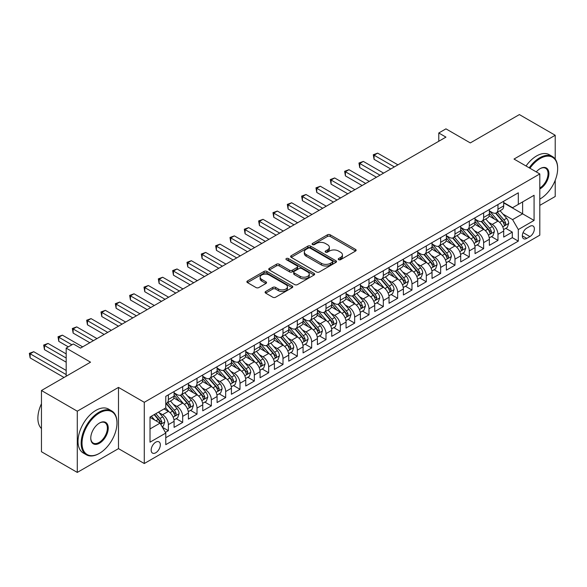 <?xml version="1.0" encoding="UTF-8"?>
<svg xmlns="http://www.w3.org/2000/svg" width="587" height="587" viewBox="0 0 587 587"><rect width="100%" height="100%" fill="white"/><g stroke="black" fill="none" stroke-linecap="round" stroke-linejoin="round"><path stroke-width="0.88" d="M338.648 259.681A1.394 0.807 0 0 0 340.614 259.681L355.561 251.053A1.988 1.152 0 0 0 356.14 250.245A1.988 1.152 0 0 0 355.561 249.431L330.239 234.815A1.988 1.152 0 0 0 327.429 234.815L312.482 243.444A1.394 0.807 0 0 0 312.071 244.009A1.394 0.807 0 0 0 312.482 244.581A1.394 0.807 0 0 0 314.449 244.581L316.386 243.458A6.369 3.676 0 0 1 325.389 243.458L327.502 244.684A6.369 3.676 0 0 1 329.366 247.281A6.369 3.676 0 0 1 327.502 249.879L325.565 250.994A1.394 0.807 0 0 0 325.154 251.566A1.394 0.807 0 0 0 325.565 252.131A1.394 0.807 0 0 0 327.531 252.131L329.468 251.016A6.369 3.676 0 0 1 338.472 251.016L340.577 252.234A6.369 3.676 0 0 1 342.441 254.831A6.369 3.676 0 0 1 340.577 257.429L338.648 258.544A1.394 0.807 0 0 0 338.237 259.116A1.394 0.807 0 0 0 338.648 259.681L338.648 258.544M155.746 452.768A6.486 3.742 120 0 0 159.987 447.052A6.486 3.742 120 0 0 158.989 441.857A6.486 3.742 120 0 0 155.746 442.18A6.486 3.742 120 0 0 151.512 447.896A6.486 3.742 120 0 0 152.503 453.091A6.486 3.742 120 0 0 155.746 452.768M265.676 291.497A1.988 1.152 0 0 0 265.097 292.311A1.988 1.152 0 0 0 265.676 293.126L272.779 297.227A1.988 1.152 0 0 0 275.597 297.227L292.194 287.645A1.988 1.152 0 0 0 292.774 286.83A1.988 1.152 0 0 0 292.194 286.016L266.872 271.399A1.988 1.152 0 0 0 264.062 271.399L247.457 280.982A1.988 1.152 0 0 0 246.878 281.797A1.988 1.152 0 0 0 247.457 282.604L256.042 287.557A1.988 1.152 0 0 0 258.852 287.557L265.955 283.462A1.988 1.152 0 0 0 266.542 282.648A1.988 1.152 0 0 0 265.955 281.833L261.699 279.375A5.32 3.074 0 0 1 260.144 277.203A5.32 3.074 0 0 1 263.431 274.364A5.32 3.074 0 0 1 269.228 275.032L285.898 284.658A5.32 3.074 0 0 1 287.454 286.83A5.32 3.074 0 0 1 284.167 289.67A5.32 3.074 0 0 1 278.37 289.002L275.597 287.395A1.988 1.152 0 0 0 272.779 287.395L265.676 291.497L265.676 293.126L272.779 289.053L272.779 287.395M555.214 159.106L555.214 135.267L519.385 114.582L470.304 142.92L445.944 128.854L438.775 132.992L445.944 137.123L80.507 348.106L73.346 343.967L66.177 348.106L66.177 376.238M77.286 411.193L77.286 472.418L118.486 448.629L118.486 387.405L77.286 411.193L41.457 390.509L90.545 362.172L66.177 348.106M118.486 387.405L144.285 402.3L539.805 173.943L539.805 235.174L144.285 463.525L144.285 402.3M555.214 135.267L514.014 159.055L539.805 173.943M316.525 271.964A1.988 1.152 0 0 0 319.343 271.964L335.94 262.382A1.988 1.152 0 0 0 336.52 261.575A1.988 1.152 0 0 0 335.94 260.76L310.618 246.144A1.988 1.152 0 0 0 307.808 246.144L291.203 255.727A1.988 1.152 0 0 0 290.624 256.534A1.988 1.152 0 0 0 291.203 257.348L316.525 271.964M286.911 259.982A1.394 0.807 0 0 1 288.32 260.18L288.32 258.529L314.067 273.388A1.988 1.152 0 0 1 314.647 274.202A1.988 1.152 0 0 1 314.067 275.01L297.47 284.592A1.988 1.152 0 0 1 294.652 284.592L269.33 269.976L269.33 268.354A1.988 1.152 0 0 0 268.751 269.169A1.988 1.152 0 0 0 269.33 269.976M269.33 268.354L276.44 264.253A1.988 1.152 0 0 1 279.251 264.253L289.516 270.181A1.988 1.152 0 0 0 292.333 270.181L297.044 267.459A1.988 1.152 0 0 0 297.624 266.645A1.988 1.152 0 0 0 297.044 265.838L286.353 259.667A1.394 0.807 0 0 1 285.942 259.094A1.394 0.807 0 0 1 286.808 258.353A1.394 0.807 0 0 1 288.32 258.529M77.286 472.418L41.457 451.733L41.457 390.509M539.805 205.384L555.214 196.491L555.214 180.297M165.387 432.399L168.359 430.682L162.408 427.248M159.026 412.632L162.628 414.708A8.108 4.681 60 0 1 168.359 424.636L174.09 421.327L174.09 427.373L182.689 422.405L176.166 418.641M173.356 404.362L176.958 406.439A8.108 4.681 60 0 1 182.689 416.366L188.42 413.057L188.42 419.096L197.019 414.128L190.496 410.364M187.686 396.086L191.289 398.162A8.108 4.681 60 0 1 197.019 408.09L202.75 404.781L202.75 410.819L211.349 405.859L204.826 402.095M202.016 387.809L205.619 389.893A8.108 4.681 60 0 1 211.349 399.82L217.08 396.511L217.08 402.55L225.679 397.582L219.156 393.818M216.346 379.54L219.949 381.616A8.108 4.681 60 0 1 225.679 391.544L231.41 388.234L231.41 394.273L240.01 389.313L233.494 385.549M230.684 371.263L234.279 373.339A8.108 4.681 60 0 1 240.01 383.267L245.74 379.958L245.74 386.004L254.34 381.036L247.824 377.272M245.014 362.993L248.609 365.07A8.108 4.681 60 0 1 254.34 374.998L260.07 371.688L260.07 377.727L268.67 372.76L262.154 368.996M259.344 354.717L262.939 356.793A8.108 4.681 60 0 1 268.67 366.721L274.408 363.412L274.408 369.45L283 364.49L276.484 360.726M273.674 346.44L277.269 348.524A8.108 4.681 60 0 1 283 358.452L288.738 355.142L288.738 361.181L297.33 356.214L290.814 352.449M288.004 338.171L291.6 340.247A8.108 4.681 60 0 1 297.33 350.175L303.068 346.866L303.068 352.904L311.668 347.944L305.145 344.18M302.334 329.894L305.93 331.971A8.108 4.681 60 0 1 311.668 341.898L317.398 338.589L317.398 344.635L325.998 339.668L319.475 335.903M316.664 321.625L320.26 323.701A8.108 4.681 60 0 1 325.998 333.629L331.728 330.32L331.728 336.358L340.328 331.391L333.805 327.627M330.995 313.348L334.59 315.424A8.108 4.681 60 0 1 340.328 325.352L346.059 322.043L346.059 328.082L354.658 323.121L348.135 319.357M345.325 305.071L348.927 307.155A8.108 4.681 60 0 1 354.658 317.083L360.389 313.774L360.389 319.812L368.988 314.845L362.465 311.081M359.655 296.802L363.258 298.878A8.108 4.681 60 0 1 368.988 308.806L374.719 305.497L374.719 311.536L383.318 306.575L376.795 302.811M373.985 288.525L377.588 290.602A8.108 4.681 60 0 1 383.318 300.529L389.049 297.22L389.049 303.266L397.648 298.299L391.125 294.535M388.315 280.256L391.918 282.332A8.108 4.681 60 0 1 397.648 292.26L403.379 288.951L403.379 294.99L411.979 290.022L405.456 286.258M402.645 271.979L406.248 274.056A8.108 4.681 60 0 1 411.979 283.983L417.709 280.674L417.709 286.713L426.309 281.753L419.786 277.989M416.975 263.702L420.578 265.786A8.108 4.681 60 0 1 426.309 275.714L432.039 272.405L432.039 278.443L440.639 273.476L434.123 269.712M431.313 255.433L434.908 257.51A8.108 4.681 60 0 1 440.639 267.437L446.369 264.128L446.369 270.167L454.969 265.207L448.453 261.442M445.643 247.156L449.238 249.233A8.108 4.681 60 0 1 454.969 259.168L460.7 255.851L460.7 261.897L469.299 256.93L462.783 253.166M459.973 238.887L463.569 240.963A8.108 4.681 60 0 1 469.299 250.891L475.037 247.582L475.037 253.621L483.629 248.653L477.114 244.889M474.303 230.61L477.899 232.687A8.108 4.681 60 0 1 483.629 242.614L489.367 239.305L489.367 245.344L497.959 240.384L497.959 234.345A8.108 4.681 -120 0 0 492.229 224.417L488.633 222.334M491.444 236.62L497.959 240.384M174.09 421.327A8.108 4.681 -120 0 0 168.359 411.399L164.059 408.919M188.42 413.057A8.108 4.681 -120 0 0 182.689 403.13L173.825 398.008M202.75 404.781A8.108 4.681 -120 0 0 197.019 394.853L188.156 389.739M217.08 396.511A8.108 4.681 -120 0 0 211.349 386.576L202.486 381.462M231.41 388.234A8.108 4.681 -120 0 0 225.679 378.307L216.816 373.193M245.74 379.958A8.108 4.681 -120 0 0 240.01 370.03L231.146 364.916M260.07 371.688A8.108 4.681 -120 0 0 254.34 361.761L245.476 356.639M274.408 363.412A8.108 4.681 -120 0 0 268.67 353.484L259.806 348.37M288.738 355.142A8.108 4.681 -120 0 0 283 345.207L274.144 340.093M303.068 346.866A8.108 4.681 -120 0 0 297.33 336.938L288.474 331.824M317.398 338.589A8.108 4.681 -120 0 0 311.668 328.661L302.804 323.547M331.728 330.32A8.108 4.681 -120 0 0 325.998 320.392L317.134 315.27M346.059 322.043A8.108 4.681 -120 0 0 340.328 312.115L331.464 307.001M360.389 313.774A8.108 4.681 -120 0 0 354.658 303.846L345.794 298.724M374.719 305.497A8.108 4.681 -120 0 0 368.988 295.569L360.125 290.455M389.049 297.22A8.108 4.681 -120 0 0 383.318 287.292L374.455 282.178M403.379 288.951A8.108 4.681 -120 0 0 397.648 279.023L388.785 273.902M417.709 280.674A8.108 4.681 -120 0 0 411.979 270.746L403.115 265.632M432.039 272.405A8.108 4.681 -120 0 0 426.309 262.477L417.445 257.355M446.369 264.128A8.108 4.681 -120 0 0 440.639 254.2L431.775 249.086M460.7 255.851A8.108 4.681 -120 0 0 454.969 245.924L446.105 240.809M475.037 247.582A8.108 4.681 -120 0 0 469.299 237.654L460.435 232.533M489.367 239.305A8.108 4.681 -120 0 0 483.629 229.378L474.773 224.263M529.922 226.318L526.766 228.138A6.281 3.625 120 0 0 522.665 233.677A6.281 3.625 120 0 0 523.626 238.711A6.281 3.625 120 0 0 526.766 238.395L529.922 236.576A6.281 3.625 120 0 0 534.023 231.043A6.281 3.625 120 0 0 533.062 226.01A6.281 3.625 120 0 0 529.922 226.318M150.015 428.943L160.046 423.146L165.776 433.081L165.776 444.66L518.314 241.125L518.314 229.546L512.583 219.619L502.964 214.064M165.776 433.081L150.015 442.18L150.015 417.027L165.776 407.928L165.776 396.342L518.314 192.807L518.314 204.393L534.075 195.288L534.075 220.441L518.314 229.546M174.09 392.864L176.958 394.523A8.108 4.681 60 0 0 181.009 394.926L186.739 391.617A8.108 4.681 -120 0 0 188.42 387.904L188.42 383.267M188.42 384.595L191.289 386.246A8.108 4.681 60 0 0 195.339 386.65L201.07 383.34A8.108 4.681 -120 0 0 202.75 379.628L202.75 374.998M202.75 376.318L205.619 377.977A8.108 4.681 60 0 0 209.669 378.373L215.4 375.064A8.108 4.681 -120 0 0 217.08 371.358L217.08 366.721M217.08 368.049L219.949 369.7A8.108 4.681 60 0 0 223.999 370.103L229.73 366.794A8.108 4.681 -120 0 0 231.41 363.082L231.41 358.452M231.41 359.772L234.279 361.431A8.108 4.681 60 0 0 238.329 361.827L244.067 358.518A8.108 4.681 -120 0 0 245.74 354.805L245.74 350.175M245.74 351.496L248.609 353.154A8.108 4.681 60 0 0 252.659 353.557L258.397 350.248A8.108 4.681 -120 0 0 260.07 346.535L260.07 341.898M260.07 343.226L262.939 344.877A8.108 4.681 60 0 0 266.99 345.281L272.728 341.972A8.108 4.681 -120 0 0 274.408 338.259L274.408 333.629M274.408 334.95L277.269 336.608A8.108 4.681 60 0 0 281.327 337.004L287.058 333.695A8.108 4.681 -120 0 0 288.738 329.989L288.738 325.352M288.738 326.68L291.6 328.331A8.108 4.681 60 0 0 295.657 328.735L301.388 325.425A8.108 4.681 -120 0 0 303.068 321.713L303.068 317.083M303.068 318.403L305.93 320.062A8.108 4.681 60 0 0 309.987 320.458L315.718 317.149A8.108 4.681 -120 0 0 317.398 313.436L317.398 308.806M317.398 310.127L320.26 311.785A8.108 4.681 60 0 0 324.317 312.189L330.048 308.879A8.108 4.681 -120 0 0 331.728 305.167L331.728 300.529M331.728 301.857L334.59 303.508A8.108 4.681 60 0 0 338.648 303.912L344.378 300.603A8.108 4.681 -120 0 0 346.059 296.89L346.059 292.26M346.059 293.581L348.927 295.239A8.108 4.681 60 0 0 352.978 295.643L358.708 292.326A8.108 4.681 -120 0 0 360.389 288.621L360.389 283.983M360.389 285.311L363.258 286.962A8.108 4.681 60 0 0 367.308 287.366L373.038 284.057A8.108 4.681 -120 0 0 374.719 280.344L374.719 275.714M374.719 277.035L377.588 278.693A8.108 4.681 60 0 0 381.638 279.089L387.369 275.78A8.108 4.681 -120 0 0 389.049 272.075L389.049 267.437M389.049 268.758L391.918 270.416A8.108 4.681 60 0 0 395.968 270.82L401.699 267.511A8.108 4.681 -120 0 0 403.379 263.798L403.379 259.161M403.379 260.489L406.248 262.14A8.108 4.681 60 0 0 410.298 262.543L416.029 259.234A8.108 4.681 -120 0 0 417.709 255.521L417.709 250.891M417.709 252.212L420.578 253.87A8.108 4.681 60 0 0 424.628 254.274L430.366 250.957A8.108 4.681 -120 0 0 432.039 247.252L432.039 242.614M432.039 243.943L434.908 245.593A8.108 4.681 60 0 0 438.959 245.997L444.697 242.688A8.108 4.681 -120 0 0 446.369 238.975L446.369 234.345M446.369 235.666L449.238 237.324A8.108 4.681 60 0 0 453.289 237.72L459.027 234.411A8.108 4.681 -120 0 0 460.7 230.706L460.7 226.068M460.7 227.389L463.569 229.047A8.108 4.681 60 0 0 467.619 229.451L473.357 226.142A8.108 4.681 -120 0 0 475.037 222.429L475.037 217.792M475.037 219.12L477.899 220.771A8.108 4.681 60 0 0 481.956 221.174L487.687 217.865A8.108 4.681 -120 0 0 489.367 214.152L489.367 209.522M165.776 437.711L512.297 237.654L512.297 232.107L503.697 237.075L503.697 231.036A8.108 4.681 -120 0 0 497.959 221.108L489.103 215.987M489.367 210.843L492.229 212.501A8.108 4.681 -120 0 0 496.286 212.905A8.108 4.681 -120 0 0 497.959 209.192L497.959 204.555M496.286 212.905L502.017 209.596A8.108 4.681 -120 0 0 503.697 205.883L503.697 201.246M168.359 394.853L168.359 399.483A8.108 4.681 60 0 1 166.679 403.196A8.108 4.681 60 0 1 165.776 403.526M166.679 403.196L172.409 399.886A8.108 4.681 -120 0 0 174.09 396.174L174.09 391.544M182.689 386.576L182.689 391.213A8.108 4.681 60 0 1 181.009 394.926M197.019 378.307L197.019 382.937A8.108 4.681 60 0 1 195.339 386.65M211.349 370.03L211.349 374.667A8.108 4.681 60 0 1 209.669 378.373M225.679 361.761L225.679 366.391A8.108 4.681 60 0 1 223.999 370.103M240.01 353.484L240.01 358.114A8.108 4.681 60 0 1 238.329 361.827M254.34 345.207L254.34 349.845A8.108 4.681 60 0 1 252.659 353.557M268.67 336.938L268.67 341.568A8.108 4.681 60 0 1 266.99 345.281M283 328.661L283 333.299A8.108 4.681 60 0 1 281.327 337.004M297.33 320.392L297.33 325.022A8.108 4.681 60 0 1 295.657 328.735M311.668 312.115L311.668 316.753A8.108 4.681 60 0 1 309.987 320.458M325.998 303.839L325.998 308.476A8.108 4.681 60 0 1 324.317 312.189M340.328 295.569L340.328 300.199A8.108 4.681 60 0 1 338.648 303.912M354.658 287.292L354.658 291.93A8.108 4.681 60 0 1 352.978 295.643M368.988 279.023L368.988 283.653A8.108 4.681 60 0 1 367.308 287.366M383.318 270.746L383.318 275.384A8.108 4.681 60 0 1 381.638 279.089M397.648 262.47L397.648 267.107A8.108 4.681 60 0 1 395.968 270.82M411.979 254.2L411.979 258.83A8.108 4.681 60 0 1 410.298 262.543M426.309 245.924L426.309 250.561A8.108 4.681 60 0 1 424.628 254.274M440.639 237.654L440.639 242.284A8.108 4.681 60 0 1 438.959 245.997M454.969 229.378L454.969 234.015A8.108 4.681 60 0 1 453.289 237.72M469.299 221.101L469.299 225.738A8.108 4.681 60 0 1 467.619 229.451M483.629 212.832L483.629 217.461A8.108 4.681 60 0 1 481.956 221.174M483.629 242.614L483.629 248.653M469.299 250.891L469.299 256.93M454.969 259.168L454.969 265.207M440.639 267.437L440.639 273.476M426.309 275.714L426.309 281.753M411.979 283.983L411.979 290.022M397.648 292.26L397.648 298.299M383.318 300.529L383.318 306.575M368.988 308.806L368.988 314.845M354.658 317.083L354.658 323.121M340.328 325.352L340.328 331.391M325.998 333.629L325.998 339.668M311.668 341.898L311.668 347.944M297.33 350.175L297.33 356.214M283 358.452L283 364.49M268.67 366.721L268.67 372.76M254.34 374.998L254.34 381.036M240.01 383.267L240.01 389.313M225.679 391.544L225.679 397.582M211.349 399.82L211.349 405.859M197.019 408.09L197.019 414.128M182.689 416.366L182.689 422.405M168.359 424.636L168.359 430.682M160.046 423.146L150.015 417.357M512.583 219.619L522.613 213.822L522.613 201.913L534.075 195.288M503.697 202.904L534.075 220.441M503.697 202.574L512.583 207.703L518.314 204.393M118.486 448.629L144.285 463.525M438.775 132.992L438.775 141.262M505.774 228.343L512.297 232.107M512.297 237.654L518.314 241.125M339.205 259.88L340.577 259.087A6.369 3.676 0 0 0 342.441 256.49L342.441 254.831M329.366 247.281L329.366 248.932A6.369 3.676 0 0 1 327.502 251.53L326.123 252.329M355.531 251.067L330.239 236.466A1.988 1.152 0 0 0 327.429 236.466L313.04 244.772M335.911 262.396L310.618 247.795A1.988 1.152 0 0 0 307.808 247.795L291.233 257.363M332.418 262.14A1.394 0.807 0 0 0 332.829 261.575A1.394 0.807 0 0 0 332.418 261.002L310.2 248.169A1.394 0.807 0 0 0 308.226 248.169L306.187 249.35A6.369 3.676 0 0 0 304.323 251.948A6.369 3.676 0 0 0 306.187 254.545L321.382 263.321A6.369 3.676 0 0 0 330.386 263.321L332.418 262.14L332.418 263.798A1.394 0.807 0 0 0 332.829 263.225L332.829 261.575M304.323 251.948L304.323 253.606A6.369 3.676 0 0 0 306.187 256.203L306.187 254.545M332.418 263.798L330.386 264.972A6.369 3.676 0 0 1 321.382 264.972L306.187 256.203M269.36 269.991L276.44 265.904L276.44 264.253M297.624 266.645L297.624 268.303A1.988 1.152 0 0 1 297.044 269.117L292.333 271.832A1.988 1.152 0 0 1 289.516 271.832L279.251 265.904A1.988 1.152 0 0 0 276.44 265.904M288.32 260.18L314.038 275.032M300.177 276.33A5.32 3.074 0 0 0 305.974 276.998A5.32 3.074 0 0 0 309.261 274.158A5.32 3.074 0 0 0 307.698 271.986L301.828 268.597A1.988 1.152 0 0 0 299.01 268.597L294.3 271.319A1.988 1.152 0 0 0 293.72 272.133A1.988 1.152 0 0 0 294.3 272.94L300.177 276.33L300.177 277.989A5.32 3.074 0 0 0 305.974 278.656A5.32 3.074 0 0 0 309.261 275.817L309.261 274.158M293.72 272.133L293.72 273.784A1.988 1.152 0 0 0 294.3 274.599L294.3 272.94M300.177 277.989L294.3 274.599M287.454 286.83L287.454 288.481A5.32 3.074 0 0 1 284.167 291.321A5.32 3.074 0 0 1 278.37 290.653L275.597 289.053A1.988 1.152 0 0 0 272.779 289.053M260.144 277.203L260.144 278.862A5.32 3.074 0 0 0 261.699 281.034L261.699 279.375M265.933 283.477L261.699 281.034M292.165 287.659L266.872 273.05A1.988 1.152 0 0 0 264.062 273.05L247.487 282.618M503.573 229.612L507.278 227.477L508.709 223.339A5.371 3.104 -120 0 0 506.618 218.298L500.073 210.718M498.759 221.629L490.996 212.641A15.504 8.952 -120 0 0 489.367 210.931M494.503 219.105L490.16 214.079A12.87 7.433 -120 0 0 489.367 213.213M397.935 164.844L377.654 153.134L374.073 155.203L374.073 159.341L390.766 168.983M495.553 213.191L502.178 220.859A5.371 3.104 60 0 1 504.094 224.557L504.482 225.195L505.209 225.092L505.811 223.566A5.371 3.104 -120 0 0 503.895 219.868L497.35 212.289M495.942 213.066L503.059 221.306A2.737 1.578 60 0 1 503.749 222.378L505.811 223.566M374.073 159.341L373.288 154.748L394.354 166.913M373.288 154.748L377.654 153.134M539.805 199.096L540.165 198.89L539.805 199.096A24.727 14.279 120 0 0 540.165 198.89L540.165 198.89A24.727 14.279 120 0 0 557.65 168.608A24.727 14.279 120 0 0 540.165 158.512A24.727 14.279 120 0 0 529.929 168.242M529.195 167.816A25.336 14.624 -60 0 1 539.739 157.771A25.336 14.624 -60 0 1 552.404 156.516A25.336 14.624 -60 0 1 557.65 168.109A25.336 14.624 -60 0 1 557.65 168.359M536.276 171.903A12.364 7.139 -60 0 1 540.165 168.608A12.364 7.139 -60 0 1 548.911 173.657A12.364 7.139 -60 0 1 540.165 188.794A12.364 7.139 -60 0 1 539.805 188.992M526.04 165.996A25.336 14.624 -60 0 1 536.584 155.951A25.336 14.624 -60 0 1 549.249 154.697L552.404 156.516M539.805 188.009A11.755 6.787 120 0 0 547.429 177.648A11.755 6.787 120 0 0 545.616 168.271A11.755 6.787 120 0 0 539.952 168.733M99.071 453.553L99.496 453.311A24.727 14.279 120 0 0 116.982 423.029A24.727 14.279 120 0 0 99.496 412.932A24.727 14.279 120 0 0 82.019 443.214A24.727 14.279 120 0 0 99.496 453.311L99.071 453.553A25.336 14.624 -60 0 1 86.399 454.808A25.336 14.624 -60 0 1 82.518 434.512A25.336 14.624 -60 0 1 99.071 412.184A25.336 14.624 -60 0 1 111.735 410.929A25.336 14.624 -60 0 1 116.982 422.53A25.336 14.624 -60 0 1 116.982 422.779M99.496 443.214A12.364 7.139 -60 0 1 90.758 438.166A12.364 7.139 -60 0 1 99.496 423.029A12.364 7.139 -60 0 1 99.496 423.022A12.364 7.139 -60 0 1 108.243 428.07A12.364 7.139 -60 0 1 99.496 443.214M90.758 437.917A11.755 6.787 120 0 0 93.194 443.053A11.755 6.787 120 0 0 99.071 442.466A11.755 6.787 120 0 0 106.746 432.113A11.755 6.787 120 0 0 104.948 422.691A11.755 6.787 120 0 0 99.284 423.154M86.399 454.808L83.251 452.988A25.336 14.624 -60 0 1 79.37 432.692A25.336 14.624 -60 0 1 95.916 410.364A25.336 14.624 -60 0 1 108.58 409.11L111.735 410.929M41.457 428.569A25.336 14.624 -60 0 1 41.457 403.746M489.242 237.889L492.948 235.747L494.379 231.616A5.371 3.104 -120 0 0 492.288 226.567L485.743 218.988M484.429 229.906L476.666 220.91A15.504 8.952 -120 0 0 475.037 219.208M480.173 227.382L475.83 222.348A12.87 7.433 -120 0 0 475.037 221.49M383.604 173.114L363.324 161.41L359.743 163.48L359.743 167.618L376.436 177.252M481.223 221.468L487.848 229.135A5.371 3.104 60 0 1 489.763 232.834L490.152 233.472L490.879 233.369L491.48 231.843A5.371 3.104 -120 0 0 489.565 228.145L483.02 220.558M481.611 221.343L488.729 229.583A2.737 1.578 60 0 1 489.419 230.654L491.48 231.843M359.743 167.618L358.958 163.025L380.024 175.183M358.958 163.025L363.324 161.41M474.912 246.158L478.618 244.023L480.049 239.885A5.371 3.104 -120 0 0 477.957 234.844L471.412 227.264M470.099 238.175L462.336 229.187A15.504 8.952 -120 0 0 460.7 227.485M465.836 235.651L461.499 230.625A12.87 7.433 -120 0 0 460.7 229.759M369.274 181.39L348.994 169.687L345.413 171.749L345.413 175.887L362.106 185.529M466.892 229.737L473.518 237.405A5.371 3.104 60 0 1 475.433 241.11L475.822 241.741L476.549 241.646L477.15 240.112A5.371 3.104 -120 0 0 475.235 236.414L468.69 228.835M467.281 229.612L474.399 237.852A2.737 1.578 60 0 1 475.088 238.924L477.15 240.112M345.413 175.887L344.628 171.294L365.694 183.46M344.628 171.294L348.994 169.687M460.582 254.435L464.288 252.3L465.718 248.162A5.371 3.104 -120 0 0 463.627 243.113L457.082 235.534M455.769 246.452L447.998 237.456A15.504 8.952 -120 0 0 446.369 235.754M451.506 243.928L447.162 238.902A12.87 7.433 -120 0 0 446.369 238.036M354.944 189.667L334.663 177.956L331.083 180.026L331.083 184.164L347.775 193.798M452.562 238.014L459.181 245.682A5.371 3.104 60 0 1 461.096 249.38L461.492 250.018L462.218 249.915L462.82 248.389A5.371 3.104 -120 0 0 460.905 244.691L454.353 237.111M452.951 237.889L460.069 246.129A2.737 1.578 60 0 1 460.758 247.2L462.82 248.389M331.083 184.164L330.298 179.571L351.356 191.736M330.298 179.571L334.663 177.956M446.252 262.712L449.958 260.569L451.388 256.431A5.371 3.104 -120 0 0 449.297 251.39L442.752 243.81M441.439 254.721L433.668 245.733A15.504 8.952 -120 0 0 432.039 244.031M437.176 252.205L432.832 247.171A12.87 7.433 -120 0 0 432.039 246.305M340.614 197.936L320.333 186.233L316.753 188.302L316.753 192.433L333.445 202.075M438.232 246.291L444.851 253.958A5.371 3.104 60 0 1 446.766 257.656L447.162 258.295L447.888 258.192L448.49 256.666A5.371 3.104 -120 0 0 446.575 252.96L440.023 245.381M438.621 246.166L445.738 254.398A2.737 1.578 60 0 1 446.428 255.47L448.49 256.666M316.753 192.433L315.96 187.847L337.026 200.006M315.96 187.847L320.333 186.233M431.922 270.981L435.627 268.846L437.058 264.708A5.371 3.104 -120 0 0 434.967 259.667L428.415 252.087M427.109 262.998L419.338 254.01A15.504 8.952 -120 0 0 417.709 252.3M422.845 260.474L418.502 255.448A12.87 7.433 -120 0 0 417.709 254.582M326.284 206.213L306.003 194.502L302.422 196.572L302.422 200.71L319.115 210.351M423.902 254.56L430.52 262.228A5.371 3.104 60 0 1 432.436 265.926L432.832 266.564L433.551 266.461L434.16 264.935A5.371 3.104 -120 0 0 432.245 261.237L425.692 253.657M424.291 254.435L431.408 262.675A2.737 1.578 60 0 1 432.098 263.746L434.16 264.935M302.422 200.71L301.63 196.117L322.696 208.282M301.63 196.117L306.003 194.502M417.592 279.258L421.297 277.115L422.728 272.984A5.371 3.104 -120 0 0 420.637 267.936L414.084 260.357M412.778 271.275L405.008 262.279A15.504 8.952 -120 0 0 403.379 260.577M408.515 268.751L404.172 263.717A12.87 7.433 -120 0 0 403.379 262.859M311.954 214.482L291.673 202.779L288.092 204.848L288.092 208.987L304.785 218.621M409.572 262.837L416.19 270.504A5.371 3.104 60 0 1 418.105 274.202L418.494 274.841L419.221 274.738L419.83 273.212A5.371 3.104 -120 0 0 417.915 269.514L411.362 261.927M409.961 262.712L417.078 270.952A2.737 1.578 60 0 1 417.768 272.016L419.83 273.212M288.092 208.987L287.3 204.393L308.366 216.552M287.3 204.393L291.673 202.779M403.262 287.527L406.96 285.392L408.398 281.254A5.371 3.104 -120 0 0 406.307 276.213L399.754 268.633M398.441 279.544L390.678 270.556A15.504 8.952 -120 0 0 389.049 268.853M394.185 277.02L389.841 271.994A12.87 7.433 -120 0 0 389.049 271.128M297.616 222.759L277.343 211.056L273.762 213.118L273.762 217.256L290.455 226.898M395.242 271.106L401.86 278.774A5.371 3.104 60 0 1 403.775 282.479L404.164 283.11L404.891 283.007L405.5 281.481A5.371 3.104 -120 0 0 403.585 277.783L397.032 270.203M395.631 270.981L402.748 279.221A2.737 1.578 60 0 1 403.43 280.293L405.5 281.481M273.762 217.256L272.97 212.663L294.036 224.828M272.97 212.663L277.343 211.056M388.932 295.804L392.63 293.669L394.068 289.53A5.371 3.104 -120 0 0 391.977 284.482L385.424 276.903M384.111 287.821L376.348 278.825A15.504 8.952 -120 0 0 374.719 277.123M379.855 285.297L375.511 280.27A12.87 7.433 -120 0 0 374.719 279.405M283.286 231.036L263.013 219.325L259.432 221.394L259.432 225.533L276.125 235.167M380.912 279.383L387.53 287.05A5.371 3.104 60 0 1 389.445 290.748L389.834 291.387L390.56 291.284L391.162 289.758A5.371 3.104 -120 0 0 389.247 286.06L382.702 278.48M381.301 279.258L388.411 287.498A2.737 1.578 60 0 1 389.1 288.569L391.162 289.758M259.432 225.533L258.64 220.939L279.705 233.105M258.64 220.939L263.013 219.325M374.601 304.081L378.299 301.938L379.738 297.8A5.371 3.104 -120 0 0 377.639 292.759L371.094 285.179M369.781 296.09L362.018 287.102A15.504 8.952 -120 0 0 360.389 285.399M365.525 293.566L361.181 288.54A12.87 7.433 -120 0 0 360.389 287.674M268.956 239.305L248.683 227.602L245.095 229.671L245.095 233.802L261.795 243.444M366.574 287.659L373.2 295.327A5.371 3.104 60 0 1 375.115 299.025L375.504 299.663L376.23 299.561L376.832 298.035A5.371 3.104 -120 0 0 374.917 294.329L368.372 286.75M366.97 287.535L374.08 295.767A2.737 1.578 60 0 1 374.77 296.839L376.832 298.035M245.095 233.802L244.309 229.216L265.375 241.374M244.309 229.216L248.683 227.602M360.271 312.35L363.969 310.215L365.4 306.076A5.371 3.104 -120 0 0 363.309 301.036L356.764 293.456M355.451 304.367L347.687 295.378A15.504 8.952 -120 0 0 346.059 293.669M351.195 301.843L346.851 296.817A12.87 7.433 -120 0 0 346.059 295.951M254.626 247.582L234.352 235.871L230.764 237.94L230.764 242.079L247.465 251.72M352.244 295.929L358.87 303.596A5.371 3.104 60 0 1 360.785 307.295L361.174 307.933L361.9 307.83L362.502 306.304A5.371 3.104 -120 0 0 360.587 302.606L354.042 295.026M352.633 295.804L359.75 304.044A2.737 1.578 60 0 1 360.44 305.115L362.502 306.304M230.764 242.079L229.979 237.486L251.045 249.651M229.979 237.486L234.352 235.871M345.934 320.627L349.639 318.484L351.07 314.353A5.371 3.104 -120 0 0 348.979 309.305L342.434 301.725M341.12 312.644L333.357 303.648A15.504 8.952 -120 0 0 331.728 301.945M336.865 310.119L332.521 305.086A12.87 7.433 -120 0 0 331.728 304.227M240.296 255.851L220.022 244.148L216.434 246.217L216.434 250.356L233.134 259.99M337.914 304.205L344.54 311.873A5.371 3.104 60 0 1 346.455 315.571L346.844 316.21L347.57 316.107L348.172 314.581A5.371 3.104 -120 0 0 346.257 310.883L339.712 303.296M338.303 304.081L345.42 312.321A2.737 1.578 60 0 1 346.11 313.385L348.172 314.581M216.434 250.356L215.649 245.762L236.715 257.92M215.649 245.762L220.022 244.148M331.604 328.896L335.309 326.761L336.74 322.623A5.371 3.104 -120 0 0 334.649 317.582L328.104 310.002M326.79 320.913L319.027 311.924A15.504 8.952 -120 0 0 317.398 310.222M322.534 318.389L318.191 313.363A12.87 7.433 -120 0 0 317.398 312.497M225.966 264.128L205.692 252.425L202.104 254.487L202.104 258.625L218.804 268.266M323.584 312.475L330.21 320.142A5.371 3.104 60 0 1 332.125 323.848L332.513 324.479L333.24 324.376L333.842 322.85A5.371 3.104 -120 0 0 331.926 319.152L325.381 311.572M323.973 312.35L331.09 320.59A2.737 1.578 60 0 1 331.78 321.661L333.842 322.85M202.104 258.625L201.319 254.032L222.385 266.197M201.319 254.032L205.692 252.425M317.274 337.173L320.979 335.038L322.41 330.899A5.371 3.104 -120 0 0 320.319 325.851L313.774 318.271M312.46 329.19L304.697 320.194A15.504 8.952 -120 0 0 303.068 318.492M308.204 326.666L303.861 321.639A12.87 7.433 -120 0 0 303.068 320.773M211.636 272.405L191.355 260.694L187.774 262.763L187.774 266.902L204.467 276.536M309.254 320.751L315.879 328.419A5.371 3.104 60 0 1 317.794 332.117L318.183 332.756L318.91 332.653L319.511 331.127A5.371 3.104 -120 0 0 317.596 327.429L311.051 319.849M309.642 320.627L316.76 328.867A2.737 1.578 60 0 1 317.45 329.938L319.511 331.127M187.774 266.902L186.989 262.308L208.055 274.474M186.989 262.308L191.355 260.694M302.943 345.45L306.649 343.307L308.08 339.169A5.371 3.104 -120 0 0 305.988 334.128L299.443 326.548M298.13 337.459L290.367 328.471A15.504 8.952 -120 0 0 288.738 326.768M293.874 334.935L289.53 329.909A12.87 7.433 -120 0 0 288.738 329.043M197.305 280.674L177.025 268.971L173.444 271.04L173.444 275.171L190.137 284.812M294.923 329.028L301.549 336.696A5.371 3.104 60 0 1 303.464 340.394L303.853 341.032L304.58 340.93L305.181 339.403A5.371 3.104 -120 0 0 303.266 335.698L296.721 328.118M295.312 328.903L302.43 337.136A2.737 1.578 60 0 1 303.119 338.207L305.181 339.403M173.444 275.171L172.659 270.585L193.725 282.743M172.659 270.585L177.025 268.971M288.613 353.719L292.319 351.584L293.749 347.445A5.371 3.104 -120 0 0 291.658 342.404L285.113 334.817M283.8 345.736L276.037 336.747A15.504 8.952 -120 0 0 274.408 335.038M279.544 343.212L275.2 338.185A12.87 7.433 -120 0 0 274.408 337.32M182.975 288.951L162.694 277.24L159.114 279.309L159.114 283.448L175.806 293.089M280.593 337.298L287.219 344.965A5.371 3.104 60 0 1 289.134 348.663L289.523 349.302L290.249 349.199L290.851 347.673A5.371 3.104 -120 0 0 288.936 343.975L282.391 336.395M280.982 337.173L288.1 345.413A2.737 1.578 60 0 1 288.789 346.484L290.851 347.673M159.114 283.448L158.329 278.854L179.395 291.02M158.329 278.854L162.694 277.24M274.283 361.996L277.989 359.853L279.419 355.715A5.371 3.104 -120 0 0 277.328 350.674L270.783 343.094M269.47 354.005L261.707 345.017A15.504 8.952 -120 0 0 260.07 343.314M265.207 351.488L260.87 346.455A12.87 7.433 -120 0 0 260.07 345.589M168.645 297.22L148.364 285.517L144.784 287.586L144.784 291.724L161.476 301.358M266.263 345.574L272.889 353.242A5.371 3.104 60 0 1 274.804 356.94L275.193 357.578L275.919 357.476L276.521 355.949A5.371 3.104 -120 0 0 274.606 352.244L268.061 344.664M266.652 345.45L273.769 353.69A2.737 1.578 60 0 1 274.459 354.753L276.521 355.949M144.784 291.724L143.998 287.131L165.064 299.289M143.998 287.131L148.364 285.517M259.953 370.265L263.658 368.13L265.089 363.991A5.371 3.104 -120 0 0 262.998 358.95L256.453 351.371M255.14 362.282L247.369 353.293A15.504 8.952 -120 0 0 245.74 351.591M250.876 359.758L246.533 354.731A12.87 7.433 -120 0 0 245.74 353.866M154.315 305.497L134.034 293.786L130.453 295.855L130.453 299.994L147.146 309.635M251.933 353.844L258.551 361.511A5.371 3.104 60 0 1 260.467 365.217L260.863 365.848L261.589 365.745L262.191 364.219A5.371 3.104 -120 0 0 260.276 360.521L253.723 352.941M252.322 353.719L259.439 361.959A2.737 1.578 60 0 1 260.129 363.03L262.191 364.219M130.453 299.994L129.668 295.4L150.727 307.566M129.668 295.4L134.034 293.786M245.623 378.542L249.328 376.406L250.759 372.268A5.371 3.104 -120 0 0 248.668 367.22L242.115 359.64M240.809 370.558L233.039 361.563A15.504 8.952 -120 0 0 231.41 359.86M236.546 368.034L232.203 363.008A12.87 7.433 -120 0 0 231.41 362.142M139.985 313.774L119.704 302.063L116.123 304.132L116.123 308.27L132.816 317.905M237.603 362.12L244.221 369.788A5.371 3.104 60 0 1 246.136 373.486L246.533 374.124L247.259 374.022L247.861 372.496A5.371 3.104 -120 0 0 245.946 368.797L239.393 361.218M237.992 361.996L245.109 370.236A2.737 1.578 60 0 1 245.799 371.307L247.861 372.496M116.123 308.27L115.331 303.677L136.397 315.835M115.331 303.677L119.704 302.063M231.293 386.818L234.998 384.676L236.429 380.537A5.371 3.104 -120 0 0 234.338 375.497L227.785 367.917M226.479 378.828L218.709 369.839A15.504 8.952 -120 0 0 217.08 368.137M222.216 376.304L217.872 371.278A12.87 7.433 -120 0 0 217.08 370.412M125.655 322.043L105.374 310.34L101.793 312.409L101.793 316.54L118.486 326.181M223.273 370.397L229.891 378.065A5.371 3.104 60 0 1 231.806 381.763L232.203 382.401L232.922 382.298L233.531 380.765A5.371 3.104 -120 0 0 231.616 377.067L225.063 369.487M223.662 370.272L230.779 378.505A2.737 1.578 60 0 1 231.469 379.576L233.531 380.765M101.793 316.54L101.001 311.954L122.067 324.112M101.001 311.954L105.374 310.34M216.963 395.088L220.668 392.952L222.099 388.814A5.371 3.104 -120 0 0 220.008 383.773L213.455 376.186M212.149 387.104L204.379 378.116A15.504 8.952 -120 0 0 202.75 376.406M207.886 384.58L203.542 379.554A12.87 7.433 -120 0 0 202.75 378.688M111.317 330.32L91.044 318.609L87.463 320.678L87.463 324.816L104.156 334.458M208.943 378.666L215.561 386.334A5.371 3.104 60 0 1 217.476 390.032L217.865 390.671L218.591 390.568L219.2 389.042A5.371 3.104 -120 0 0 217.285 385.343L210.733 377.764M209.332 378.542L216.449 386.782A2.737 1.578 60 0 1 217.139 387.853L219.2 389.042M87.463 324.816L86.671 320.223L107.737 332.389M86.671 320.223L91.044 318.609M202.632 403.364L206.331 401.222L207.769 397.083A5.371 3.104 -120 0 0 205.677 392.043L199.125 384.463M197.812 395.374L190.049 386.385A15.504 8.952 -120 0 0 188.42 384.683M193.556 392.857L189.212 387.824A12.87 7.433 -120 0 0 188.42 386.958M96.987 338.589L76.714 326.886L73.133 328.955L73.133 333.093L89.826 342.727M194.613 386.943L201.231 394.611A5.371 3.104 60 0 1 203.146 398.309L203.535 398.947L204.261 398.844L204.87 397.318A5.371 3.104 -120 0 0 202.955 393.613L196.403 386.033M195.001 386.818L202.119 395.058A2.737 1.578 60 0 1 202.801 396.122L204.87 397.318M73.133 333.093L72.34 328.5L93.406 340.658M72.34 328.5L76.714 326.886M188.302 411.634L192 409.499L193.439 405.36A5.371 3.104 -120 0 0 191.347 400.319L184.795 392.74M183.482 403.651L175.718 394.662A15.504 8.952 -120 0 0 174.09 392.952M179.226 401.126L174.882 396.1A12.87 7.433 -120 0 0 174.09 395.234M82.657 346.866L62.383 335.155L58.803 337.224L58.803 341.363L68.327 346.866M180.282 395.212L186.901 402.88A5.371 3.104 60 0 1 188.816 406.586L189.205 407.217L189.931 407.114L190.533 405.588A5.371 3.104 -120 0 0 188.618 401.89L182.073 394.31M180.671 395.088L187.781 403.328A2.737 1.578 60 0 1 188.471 404.399L190.533 405.588M58.803 341.363L58.01 336.769L71.915 344.796M58.01 336.769L62.383 335.155M173.972 419.91L177.67 417.775L179.108 413.637A5.371 3.104 -120 0 0 177.01 408.589L170.465 401.009M169.151 411.927L165.725 407.958M164.896 409.403L164.338 408.757M66.177 353.895L48.053 343.432L44.465 345.501L44.465 349.639L66.177 362.172M165.945 403.489L172.571 411.157A5.371 3.104 60 0 1 174.486 414.855L174.875 415.493L175.601 415.391L176.203 413.864A5.371 3.104 -120 0 0 174.288 410.166L167.743 402.579M166.341 403.364L173.451 411.604A2.737 1.578 60 0 1 174.141 412.676L176.203 413.864M44.465 349.639L43.68 345.046L66.177 358.033M43.68 345.046L48.053 343.432M162.122 426.749L163.34 426.045L164.771 421.906A5.371 3.104 -120 0 0 162.68 416.865L158.563 412.096M154.711 420.072L151.395 416.227M150.565 417.673L150.015 417.041M66.177 370.448L33.723 351.708L30.135 353.778L30.135 357.909L64.027 377.478M154.117 414.657L158.241 419.434A5.371 3.104 60 0 1 160.156 423.132L160.544 423.77L161.271 423.667L161.873 422.134A5.371 3.104 -120 0 0 159.958 418.436L155.841 413.666M154.447 414.466L159.121 419.874A2.737 1.578 60 0 1 159.811 420.945L161.873 422.134M30.135 357.909L29.35 353.323L66.177 374.579M29.35 353.323L33.723 351.708M162.628 414.708L168.359 411.399M176.958 406.439L182.689 403.13M191.289 398.162L197.019 394.853M205.619 389.893L211.349 386.576M219.949 381.616L225.679 378.307M234.279 373.339L240.01 370.03M248.609 365.07L254.34 361.761M262.939 356.793L268.67 353.484M277.269 348.524L283 345.207M291.6 340.247L297.33 336.938M305.93 331.971L311.668 328.661M320.26 323.701L325.998 320.392M334.59 315.424L340.328 312.115M348.927 307.155L354.658 303.846M363.258 298.878L368.988 295.569M377.588 290.602L383.318 287.292M391.918 282.332L397.648 279.023M406.248 274.056L411.979 270.746M420.578 265.786L426.309 262.477M434.908 257.51L440.639 254.2M449.238 249.233L454.969 245.924M463.569 240.963L469.299 237.654M477.899 232.687L483.629 229.378M492.229 224.417L497.959 221.108M497.959 209.192L503.697 205.883M168.359 399.483L174.09 396.174M182.689 391.213L188.42 387.904M197.019 382.937L202.75 379.628M211.349 374.667L217.08 371.358M225.679 366.391L231.41 363.082M240.01 358.114L245.74 354.805M254.34 349.845L260.07 346.535M268.67 341.568L274.408 338.259M283 333.299L288.738 329.989M297.33 325.022L303.068 321.713M311.668 316.753L317.398 313.436M325.998 308.476L331.728 305.167M340.328 300.199L346.059 296.89M354.658 291.93L360.389 288.621M368.988 283.653L374.719 280.344M383.318 275.384L389.049 272.075M397.648 267.107L403.379 263.798M411.979 258.83L417.709 255.521M426.309 250.561L432.039 247.252M440.639 242.284L446.369 238.975M454.969 234.015L460.7 230.706M469.299 225.738L475.037 222.429M483.629 217.461L489.367 214.152M497.959 234.345L503.697 231.036M523.046 232.606L529.922 236.576M522.327 235.835L526.766 238.395M340.577 259.087L340.577 257.429M325.565 252.131L325.565 250.994M327.502 251.53L327.502 249.879M312.482 244.581L312.482 243.444M327.429 236.466L327.429 234.815M330.239 236.466L330.239 234.815M355.561 251.053L355.561 249.431M291.203 257.348L291.203 255.727M307.808 247.795L307.808 246.144M310.618 247.795L310.618 246.144M335.94 262.382L335.94 260.76M321.382 264.972L321.382 263.321M330.386 264.972L330.386 263.321M279.251 265.904L279.251 264.253M289.516 271.832L289.516 270.181M292.333 271.832L292.333 270.181M297.044 269.117L297.044 267.459M314.067 275.01L314.067 273.388M275.597 289.053L275.597 287.395M278.37 290.653L278.37 289.002M265.955 283.462L265.955 281.833M247.457 282.604L247.457 280.982M264.062 273.05L264.062 271.399M266.872 273.05L266.872 271.399M292.194 287.645L292.194 286.016M502.758 226.861L508.672 223.442M490.996 212.641L491.73 212.215M503.895 219.868L506.618 218.298M499.618 222.341L502.178 220.859M488.428 235.13L494.342 231.718M476.666 220.91L477.4 220.485M489.565 228.145L492.288 226.567M485.288 230.61L487.848 229.135M474.091 243.407L480.012 239.988M462.336 229.187L463.07 228.761M475.235 236.414L477.957 234.844M470.95 238.887L473.518 237.405M459.76 251.684L465.682 248.264M447.998 237.456L448.739 237.031M460.905 244.691L463.627 243.113M456.62 247.164L459.181 245.682M445.43 259.953L451.352 256.534M433.668 245.733L434.409 245.307M446.575 252.96L449.297 251.39M442.29 255.433L444.851 253.958M431.1 268.23L437.022 264.81M419.338 254.01L420.079 253.584M432.245 261.237L434.967 259.667M427.96 263.71L430.52 262.228M416.77 276.499L422.691 273.087M405.008 262.279L405.749 261.853M417.915 269.514L420.637 267.936M413.63 271.979L416.19 270.504M402.44 284.776L408.361 281.356M390.678 270.556L391.419 270.13M403.585 277.783L406.307 276.213M399.299 280.256L401.86 278.774M388.11 293.052L394.031 289.633M376.348 278.825L377.089 278.399M389.247 286.06L391.977 284.482M384.969 288.533L387.53 287.05M373.78 301.322L379.701 297.903M362.018 287.102L362.759 286.676M374.917 294.329L377.639 292.759M370.639 296.802L373.2 295.327M359.449 309.598L365.371 306.179M347.687 295.378L348.429 294.953M360.587 302.606L363.309 301.036M356.309 305.079L358.87 303.596M345.119 317.868L351.041 314.456M333.357 303.648L334.098 303.222M346.257 310.883L348.979 309.305M341.979 313.348L344.54 311.873M330.789 326.145L336.711 322.725M319.027 311.924L319.761 311.499M331.926 319.152L334.649 317.582M327.649 321.625L330.21 320.142M316.459 334.421L322.373 331.002M304.697 320.194L305.431 319.768M317.596 327.429L320.319 325.851M313.319 329.901L315.879 328.419M302.129 342.691L308.043 339.271M290.367 328.471L291.101 328.045M303.266 335.698L305.988 334.128M298.988 338.171L301.549 336.696M287.799 350.967L293.713 347.548M276.037 336.747L276.77 336.322M288.936 343.975L291.658 342.404M284.658 346.447L287.219 344.965M273.461 359.237L279.383 355.825M261.707 345.017L262.44 344.591M274.606 352.244L277.328 350.674M270.321 354.717L272.889 353.242M259.131 367.513L265.053 364.094M247.369 353.293L248.11 352.868M260.276 360.521L262.998 358.95M255.991 362.993L258.551 361.511M244.801 375.79L250.722 372.371M233.039 361.563L233.78 361.137M245.946 368.797L248.668 367.22M241.661 371.27L244.221 369.788M230.471 384.059L236.392 380.64M218.709 369.839L219.45 369.414M231.616 377.067L234.338 375.497M227.33 379.54L229.891 378.065M216.141 392.336L222.062 388.917M204.379 378.116L205.12 377.69M217.285 385.343L220.008 383.773M213 387.816L215.561 386.334M201.811 400.605L207.732 397.194M190.049 386.385L190.79 385.96M202.955 393.613L205.677 392.043M198.67 396.086L201.231 394.611M187.48 408.882L193.402 405.463M175.718 394.662L176.46 394.237M188.618 401.89L191.347 400.319M184.34 404.362L186.901 402.88M173.15 417.159L179.072 413.74M174.288 410.166L177.01 408.589M170.01 412.639L172.571 411.157M160.728 424.328L164.742 422.009M159.958 418.436L162.68 416.865M155.922 420.769L158.241 419.434M557.65 168.608L557.65 168.109M116.982 423.029L116.982 422.53"/></g></svg>
